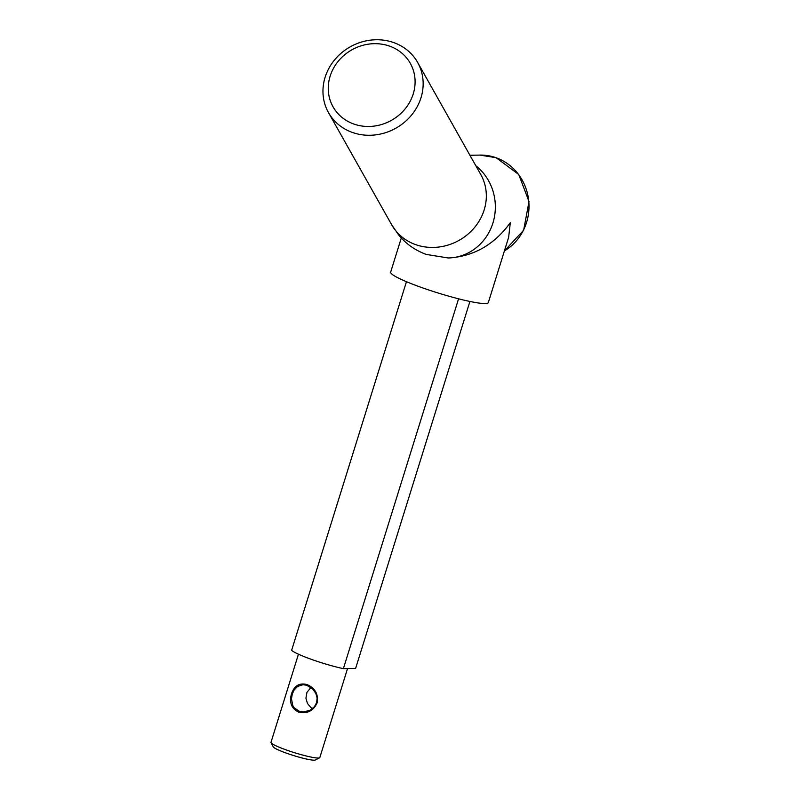<?xml version="1.0" encoding="UTF-8"?>
<svg xmlns="http://www.w3.org/2000/svg" width="800" height="800" viewBox="0 0 800 800"><rect width="100%" height="100%" fill="white"/><g stroke="black" fill="none" stroke-linecap="round" stroke-linejoin="round"><path stroke-width="1.2" d="M292.28 694L294.13 690L297.43 686.51L303.02 684.7L306.65 685.24L312.51 688.77L315.78 693.26L317.12 697.97L316.63 702.63L314.49 706.64L310.28 710.15L303.5 711.97L299.59 711.44L294.26 707.9L292.8 705.58L291.47 698.75L292.28 694M317.14 702.86C318.53 694.25 315.18 688.16 307.11 684.6C299.48 682.6 294.28 685.66 291.52 693.78C289.07 702.4 291.41 708.51 298.55 712.09C307.11 714.07 313.31 711 317.14 702.86L316.63 702.63M310.94 687.44L306.95 692.37L305.93 698.23L307.43 703.42L312.12 708.94M469.91 301.46L355.61 668.43L343.38 668.65L458.57 298.82M406.45 281.7L291.63 650.31A34.1 3.86 17.3 0 0 312.02 659.58A34.1 3.86 17.3 0 0 343.38 668.65M327.4 71.33A51.15 46.65 -29.4 0 0 328.49 112.61A51.15 46.65 -29.4 0 0 374.32 135.02A51.15 46.65 -29.4 0 0 418.71 103.69A51.15 46.65 -29.4 0 0 417.62 62.41A51.15 46.65 -29.4 0 0 371.79 40A51.15 46.65 -29.4 0 0 327.4 71.33M332.11 71.05A44.33 40.43 150.6 0 1 389.56 46.12A44.33 40.43 150.6 0 1 411.25 99.09A44.33 40.43 150.6 0 1 353.81 124.03A44.33 40.43 150.6 0 1 332.11 71.05M401.3 237.98L390.65 272.17A51.15 5.78 17.3 0 0 422.08 287.69A51.15 5.78 17.3 0 0 488.32 302.59L508.62 237.4L510.33 222.69C494.43 244.51 474.04 256.26 449.16 257.95L448.18 257.97A51.15 48.09 89 0 0 492.92 223A51.15 48.09 89 0 0 475.83 165.75M347.54 668.58L319.83 757.55A25.57 2.89 -162.7 0 1 319.57 757.81A25.57 2.89 -162.7 0 1 286.71 750.1A25.57 2.89 -162.7 0 1 271.05 742.7A25.57 2.89 -162.7 0 1 270.99 742.34L298.45 654.2M271.05 742.7L273.29 746.9A22.16 2.51 17.3 0 0 286.86 753.31A22.16 2.51 17.3 0 0 315.34 760L319.57 757.81M417.62 62.41L480.8 174.57A51.15 46.65 150.6 0 1 481.9 215.85A51.15 46.65 150.6 0 1 415.62 244.62A51.15 46.65 150.6 0 1 391.68 224.78L328.49 112.61M504.39 250.98L523.65 230.15L529.01 201.58L518.75 174.51L496.16 157.73L480.01 155.09A51.15 48.09 89 0 1 496.03 157.71A51.15 48.09 89 0 1 526.57 222.4A51.15 48.09 89 0 1 504.41 250.91M391.68 224.78L398.79 235.13C406.03 243.91 415.18 250.34 426.24 254.42L448.18 257.97M480.01 155.09L469.93 155.27"/></g></svg>
